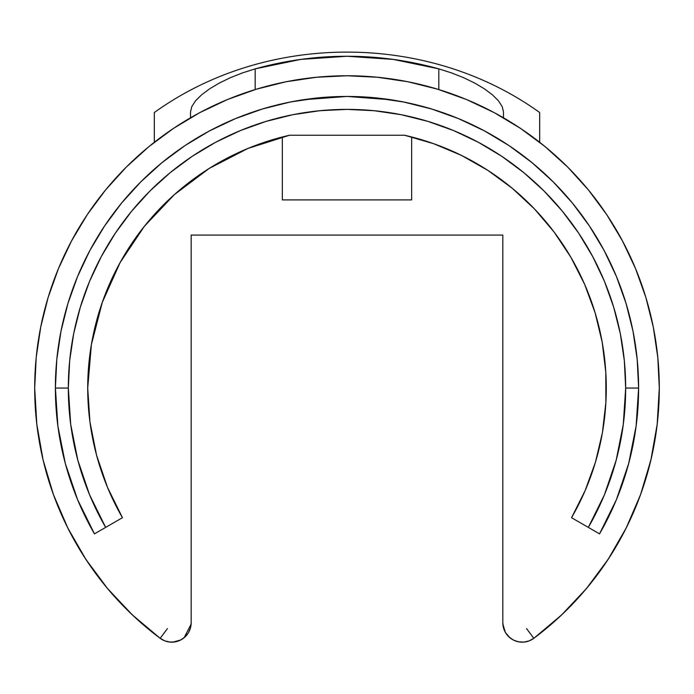 <?xml version="1.0" encoding="UTF-8"?>
<svg xmlns="http://www.w3.org/2000/svg" width="694" height="694" viewBox="0 0 694 694"><rect width="100%" height="100%" fill="white"/><g stroke="black" fill="none" stroke-linecap="round" stroke-linejoin="round"><path stroke-width="1.04" d="M377.987 98.106L390.757 99.754L347.321 96.449M423.036 140.179L411.655 136.97L411.655 199.907L411.655 136.97L404.541 135.243L289.459 135.243L247.905 148.464L209.154 168.46L174.307 194.667L144.335 226.339L120.097 262.592L102.287 302.384L91.382 344.614L87.722 388.059L89.934 421.9L96.553 455.169L107.457 487.283L122.456 517.698L94.462 533.868A291.61 291.61 0 0 1 55.39 388.059L68.324 388.059A278.676 278.676 0 0 1 347 109.383A278.676 278.676 0 0 1 625.676 388.059L638.61 388.059A291.61 291.61 0 0 0 347 96.449A291.61 291.61 0 0 0 94.462 533.868L105.662 527.397A278.676 278.676 0 0 1 68.324 388.059L55.39 388.059A291.61 291.61 0 0 1 347 96.449A291.61 291.61 0 0 1 599.538 533.868A291.61 291.61 0 0 0 638.61 388.059L625.676 388.059L624.34 360.741L620.323 333.693L613.678 307.164L604.465 281.417L592.771 256.693L578.709 233.236L562.418 211.271L544.053 191.006L523.788 172.641L501.823 156.35L478.366 142.287L453.642 130.593L427.894 121.381L401.366 114.736L374.318 110.728L347 109.383L319.682 110.728L292.634 114.736L266.106 121.381L240.358 130.593L215.634 142.287L192.177 156.35L170.212 172.641L149.947 191.006L131.582 211.271L115.291 233.236L101.229 256.693L89.535 281.417L80.322 307.164L73.677 333.693L69.66 360.741L68.324 388.059L70.71 424.433L77.815 460.191L89.535 494.709L105.662 527.397L122.456 517.698A259.278 259.278 0 0 1 289.459 135.243L282.345 136.97L282.345 199.907L282.345 136.97L263.772 142.496M347.052 96.449L377.649 98.071L363.691 96.926M303.243 99.754L347 96.449L316.36 98.062L347 96.449L375.584 97.854L403.891 102.053L431.651 109.01L458.595 118.648L484.464 130.888L509.006 145.593L531.994 162.648L553.196 181.863L572.42 203.064L589.466 226.053L604.179 250.595L616.411 276.464L626.049 303.408L633.006 331.168L637.205 359.475L638.61 388.059L636.112 426.125L628.677 463.531L616.411 499.654L599.538 533.868L588.339 527.397L604.465 494.709L616.185 460.191L623.29 424.433L625.676 388.059A278.676 278.676 0 0 1 588.339 527.397L599.538 533.868M34.7 388.059A312.3 312.3 0 0 1 347 75.759A312.3 312.3 0 0 1 533.825 638.315L529.14 640.892L523.935 642.089L518.591 641.829L513.534 640.111L509.127 637.075L505.718 632.963L503.566 628.061L502.829 622.77L502.829 235.075L191.171 235.075L191.171 622.77L190.434 628.061L188.282 632.963L184.873 637.075L180.466 640.111L175.409 641.829L170.065 642.089L164.86 640.892L160.175 638.315A312.3 312.3 0 0 1 34.7 388.059L36.201 357.453L40.703 327.134L48.146 297.405L58.47 268.552L71.577 240.844L87.331 214.559L105.592 189.939L126.169 167.228L148.88 146.651L173.491 128.39L199.785 112.636L227.485 99.537L256.346 89.205L286.075 81.762L316.386 77.268L347 75.759L377.614 77.268L407.925 81.762L437.654 89.205L466.515 99.537L494.215 112.636L520.509 128.39L545.12 146.651L567.831 167.228L588.408 189.939L606.669 214.559L622.423 240.844L635.531 268.552L645.854 297.405L653.297 327.134L657.799 357.453L659.3 388.059L657.192 424.268L650.903 459.983L640.519 494.727L626.179 528.03L608.065 559.451L586.439 588.564L561.576 614.971L533.825 638.315A19.397 19.397 0 0 1 502.829 622.77L502.829 235.075L191.171 235.075L191.171 622.77A19.397 19.397 0 0 1 160.175 638.315L132.424 614.971L107.561 588.564L85.935 559.451L67.821 528.03L53.481 494.727L43.097 459.983L36.808 424.268L34.7 388.059A312.3 312.3 0 0 1 102.755 193.435A312.3 312.3 0 0 0 34.7 388.059A312.3 312.3 0 0 1 102.755 193.435M567.276 166.681L568.377 167.783M404.541 135.243A259.278 259.278 0 0 1 571.544 517.698L588.339 527.397L571.544 517.698L585.129 490.623L595.469 462.143L602.418 432.657L605.871 402.563L605.801 372.262L602.192 342.185L595.096 312.734L584.617 284.306L570.893 257.292L554.107 232.074L534.501 208.981L512.328 188.334L487.908 170.412L461.553 155.456L433.637 143.684L404.541 135.243L289.459 135.243M94.462 533.868L77.589 499.654L65.323 463.531L57.888 426.125L55.39 388.059L56.795 359.475L60.994 331.168L67.951 303.408L77.589 276.464L89.821 250.595L104.534 226.053L121.58 203.064L140.804 181.863L162.006 162.648L184.994 145.593L209.536 130.888L235.405 118.648L262.349 109.01L290.109 102.053L318.416 97.854L347 96.449M411.655 199.907L282.345 199.907L411.655 199.907M87.722 388.059L91.313 345.057M94.124 330.804L101.983 303.243M108.169 287.125L118.743 265.082M118.787 265.004L119.446 263.781M128.884 247.871L143.207 227.762M155.612 213.136L172.624 196.176M187.623 183.546L204.47 171.47M204.53 171.427L206.864 169.917M224.006 159.802L244.991 149.687M436.83 144.838L451.239 150.659M464.39 156.879L478.114 164.374M490.372 172.025L503.098 181.039M514.436 190.095L526.104 200.583M536.21 210.794L546.62 222.601M555.469 233.895L564.465 246.864M571.917 259.07L579.412 273.115M585.337 285.98L591.193 300.91M595.556 314.261L599.659 329.858M602.427 343.53L604.717 359.639M605.862 373.407L606.27 390.089M605.819 403.466L604.231 420.599M602.305 433.308L602.201 433.863M602.149 434.158L598.514 451.039M595.348 462.551L591.47 474.427M584.955 491.04L571.544 517.698M505.406 632.434L506.264 633.796M125.614 167.783L126.716 166.681M191.136 624.088L184.127 637.743M180.917 639.885L172.997 642.132M167.428 628.591L160.175 638.315M526.572 628.591L533.825 638.315M510.012 637.855L505.353 632.477L502.864 624.088M623.542 242.952A312.3 312.3 0 0 1 659.3 388.059A312.3 312.3 0 0 0 591.245 193.435M539.68 123.541L539.68 129.561M539.68 137.178L539.68 113.209M539.68 115.291L539.68 118.691M190.529 117.789L190.529 111.838L191.813 106.555L195.587 100.786L201.581 94.826L209.605 88.832L219.269 83.072L230.356 77.702L242.414 72.922L255.184 68.862C285.399 60.447 316.004 56.249 347 56.249C377.996 56.249 408.601 60.447 438.816 68.862L451.499 72.887L463.601 77.685L474.653 83.037L484.386 88.823L492.367 94.774L498.405 100.769L502.161 106.503L503.471 111.838L503.471 117.789M154.32 113.209L154.32 137.178M154.32 118.691L154.32 115.291M154.32 129.561L154.32 123.541M554.341 621.598L566.174 610.538M579.507 596.562L589.926 584.322M601.698 568.776L610.555 555.599M620.644 538.561L627.81 524.725M636.103 506.186L641.456 492.124M642.427 489.331L651.328 458.196M655.752 434.991L657.296 423.349M36.695 423.34L38.248 435.008M42.672 458.179L46.142 471.816M52.544 492.124L57.897 506.178M66.19 524.733L73.356 538.553M83.445 555.599L92.302 568.776M104.074 584.322L114.501 596.562M127.826 610.529L139.659 621.598M539.68 142.287L539.68 112.827M154.32 112.827L154.32 142.287M503.471 111.838L502.161 106.503L498.405 100.769L492.367 94.774L484.386 88.823L474.653 83.037L463.601 77.685L451.499 72.887L438.816 68.862L438.816 89.561L438.816 68.862L393.351 59.424L347 56.249L300.649 59.424L255.184 68.862L255.184 89.561L255.184 68.862L242.414 72.922L230.356 77.702L219.269 83.072L209.605 88.832L201.581 94.826L195.587 100.786L191.813 106.555L190.529 111.838M508.581 636.554L509.5 637.413M505.284 632.217L506.481 634.099M539.68 112.523C427.79 31.976 266.21 31.967 154.32 112.523"/></g></svg>
